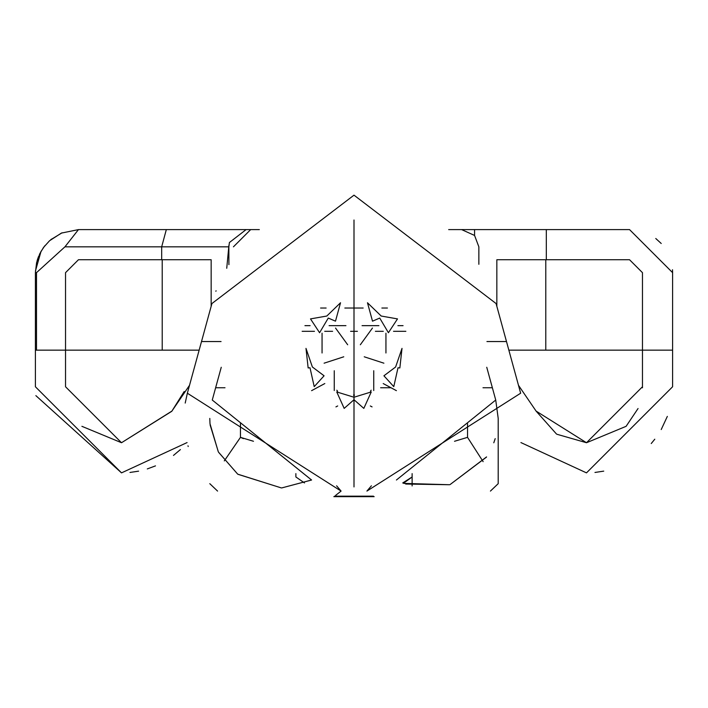 <?xml version="1.0" encoding="UTF-8"?>
<svg xmlns="http://www.w3.org/2000/svg" width="708" height="708" viewBox="0 0 708 708"><rect width="100%" height="100%" fill="white"/><g stroke="black" fill="none" stroke-linecap="round" stroke-linejoin="round"><path stroke-width="1.06" d="M354 409.87L354 297.068L354 409.87M354 486.936L354 220.002L354 486.936M399.852 367.939L398.002 367.771L393.781 386.63L383.922 375.798L395.622 366.992L383.922 375.798L393.781 386.63L398.002 367.771L399.852 367.939L402.011 348.38L395.622 366.992L402.011 348.38L399.852 367.939M363.824 408.392L354 399.737L344.176 408.392L336.743 391.94L354 397.232L336.743 391.94L344.176 408.392L354 399.737L363.824 408.392L371.257 391.94L354 397.232L371.257 391.94L363.824 408.392M314.219 386.63L309.998 367.771L308.148 367.939L305.989 348.38L312.378 366.992L305.989 348.38L308.148 367.939L309.998 367.771L314.219 386.63L324.078 375.798L312.378 366.992L324.078 375.798L314.219 386.63M319.591 332.725L310.502 318.901L326.804 316.034L340.53 302.759L335.486 321.175L328.273 318.06L335.486 321.175L340.53 302.759L326.804 316.034L310.502 318.901L319.591 332.725L328.273 318.06L319.591 332.725M334.264 390.542L334.264 370.735L334.264 390.542M354 329.786L354 309.989L354 329.786M373.736 390.542L373.736 370.735L373.736 390.542M354 363.806L354 343.141L354 363.806M354 384.895L354 364.231L354 384.895M383.895 363.186L364.239 356.797L383.895 363.186M372.47 328.043L360.328 344.761L372.47 328.043M335.53 328.043L347.672 344.761L335.53 328.043M324.105 363.186L343.761 356.797L324.105 363.186M385.94 352.991L385.94 333.194L385.94 352.991M322.06 352.991L322.06 333.194L322.06 352.991M388.409 332.725L379.727 318.06L372.514 321.175L367.47 302.759L381.196 316.034L367.47 302.759L372.514 321.175L379.727 318.06L388.409 332.725L397.498 318.901L381.196 316.034L397.498 318.901L388.409 332.725M520.645 393.214L366.912 491.087L520.645 393.214L506.494 341.548L486.936 341.548L506.494 341.548L496.078 303.546L354 195.16L211.922 303.546L187.355 393.214L341.088 491.087L336.592 485.794L341.088 491.087L335.627 495.388L341.088 491.087L187.355 393.214L185.204 403.064L187.355 393.214L211.922 303.546L354 195.16L496.078 303.546L520.654 393.241M586.49 472.873L520.929 442.58L586.49 472.873L672.6 386.763L586.49 472.873M556.851 434.243L586.49 442.73L642.466 386.763L642.466 272.66L629.545 259.739L642.466 272.66L629.545 259.739L496.839 259.739L496.839 306.307L496.839 259.739L629.545 259.739L642.466 272.66L642.466 350.159L545.788 350.159L545.788 259.739L545.788 350.159L508.848 350.159L672.6 350.159L672.6 386.763L672.6 350.159L642.466 350.159L642.466 386.763L586.49 442.73L536.08 411.074L518.477 385.302L536.08 411.074L586.49 442.73L536.08 411.074L518.477 385.302L536.08 411.074M35.86 395.63L121.511 472.873L35.4 386.763L35.4 272.66L36.497 272.66L36.497 350.159L35.4 350.159L35.4 386.763L121.511 472.873L187.071 442.58L121.511 472.873M81.907 426.322L121.511 442.73L65.534 386.763L65.534 350.159L36.497 350.159L65.534 350.159L65.534 272.66L78.455 259.739L211.161 259.739L211.161 306.307L211.161 259.739L78.455 259.739L65.534 272.66L78.455 259.739L65.534 272.66L65.534 350.159L162.212 350.159L162.212 259.739L162.212 350.159L199.152 350.159L65.534 350.159L65.534 386.763L121.511 442.73L171.92 411.074L121.511 442.73L171.92 411.074L189.523 385.302L171.92 411.074L184.186 391.515M324.795 383.559L316.98 387.754L324.795 383.559M215.63 387.754L225.011 387.754L215.63 387.754M482.989 387.754L492.37 387.754L482.989 387.754M391.02 387.754L383.205 383.559L396.409 390.657L391.02 387.754L380.621 387.754L391.02 387.754M243.428 438.633L240.463 437.358L224.294 460.899L240.463 437.349L253.473 441.27L240.463 437.349L240.463 423.641M188.204 446.527L187.983 445.801M215.869 291.28L216.064 290.767M483.13 461.643L467.537 437.349L454.518 441.279L467.537 437.349L483.13 461.643M322.184 384.966L324.822 383.55L322.184 384.966M474.564 235.445L461.634 229.604L448.668 229.604L461.634 229.604L474.564 235.445L474.564 229.604L461.634 229.604L629.545 229.604L672.6 272.66L672.6 350.159L672.6 272.66L629.545 229.604L546.319 229.604L546.319 259.739L546.319 229.604L474.564 229.604L474.564 235.445L478.856 246.826L474.564 235.445M259.332 229.604L246.083 229.604L229.401 242.534L228.861 246.871L228.914 264.668L228.861 246.871L229.401 242.534L246.083 229.604L259.332 229.604M478.856 264.296L478.856 246.826L478.856 264.296M318.618 386.878L319.804 386.241L318.618 386.878M405.861 331.3L393.524 331.3L405.861 331.3M383.294 331.3L375.39 331.3L383.294 331.3M357.416 331.3L350.584 331.3L357.416 331.3M332.61 331.3L324.707 331.3L332.61 331.3M314.476 331.3L302.139 331.3L314.476 331.3M353.487 395.117L354.513 395.117L353.487 395.117M129.971 472.457L138.6 471.156L129.971 472.457M147.308 468.917L155.486 465.882L147.308 468.917M173.478 455.421L180.39 449.598L173.478 455.421M594.968 472.457L603.738 471.13L594.968 472.457M651.245 443.527L654.785 439.208M661.219 429.544L667.334 416.401M78.455 229.604L250.667 229.604L166.327 229.604L161.681 246.826L64.941 246.826L36.497 272.66L64.941 246.826L161.681 246.826L161.681 259.739L161.681 246.826L228.781 246.826L161.681 246.826L166.327 229.604L78.455 229.604L64.941 246.826L78.455 229.604L61.375 233.1L49.578 240.729L43.551 247.419L39.763 253.774L36.604 262.579L35.4 272.66L35.4 350.159L36.497 350.159L36.497 272.66L35.4 272.589M181.292 229.604L157.07 229.604M536.098 411.118L556.453 433.986M586.534 442.73L626.067 426.34M626.138 426.269L638.058 408.516M642.457 387.807L642.466 386.763M121.511 442.73L171.832 411.26M387.418 308.033L381.869 308.033L387.418 308.033M363.16 308.033L344.84 308.033L363.16 308.033M326.131 308.033L320.582 308.033L326.131 308.033M374.16 496.662L333.84 496.662L374.16 496.662M304.484 482.936L295.873 476.971L304.484 482.936M334.539 496.175L373.461 496.175L334.539 496.175M412.127 476.971L403.516 483.237L402.746 482.936L412.127 476.971L412.127 473.617L412.127 485.936L412.127 473.617M295.873 473.617L295.873 476.971M233.436 246.826L250.667 229.604L233.436 246.826M655.758 238.499L661.228 243.49M672.503 269.739L672.6 272.66M35.435 271.031L41.029 251.375M50.817 239.64L51.454 239.127M370.47 391.152L371.169 390.205L370.47 391.152M372.063 406.896L370.319 405.958L372.063 406.896M337.681 405.958L335.937 406.896L337.681 405.958M336.831 390.205L337.53 391.152L336.831 390.205M311.591 390.657L316.98 387.754L311.591 390.657M209.798 483.679L217.577 491.087L209.798 483.679M490.423 491.087L498.202 483.679L490.423 491.087M366.912 491.087L371.408 485.794L366.912 491.087M495.202 438.624L493.786 442.792L495.202 438.624M486.387 457.182L450.067 484.573L486.573 456.917M403.932 483.396L449.571 484.732L405.684 484.042M396.418 480.015L495.733 400.038L498.202 418.41L495.733 400.038L486.75 367.266L495.733 400.038L396.418 480.015M221.25 367.266L212.267 400.038L311.582 480.015L281.846 487.9L311.547 480.006L212.267 400.038L221.25 367.266M281.315 487.918L237.817 474.192M237.596 474.033L218.542 452.182M218.312 451.757L210.099 424.871M209.993 423.667L209.798 418.41L209.993 423.667M201.506 341.548L221.064 341.548L201.506 341.548L187.355 393.214M210.002 423.738L218.241 451.633M218.622 452.315L237.631 474.059M237.95 474.298L281.35 487.918M467.537 423.641L467.537 437.349M498.202 483.679L498.202 418.41M228.941 245.198L226.737 268.279M304.936 325.653L310.104 325.653M329.087 325.653L345.946 325.653M362.054 325.653L378.913 325.653M397.896 325.653L403.064 325.653M62.065 232.799L50.755 239.702M44.79 245.782L40.816 251.747M38.542 256.508L37.117 260.615"/></g></svg>
